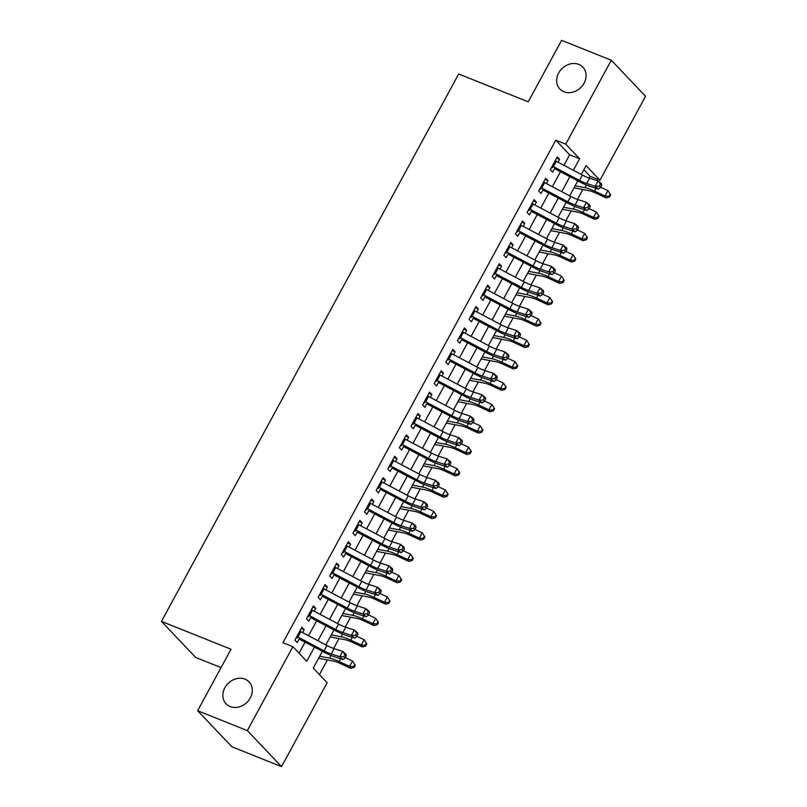 <?xml version="1.0" encoding="UTF-8"?>
<svg xmlns="http://www.w3.org/2000/svg" width="807" height="807" viewBox="0 0 807 807"><rect width="100%" height="100%" fill="white"/><g stroke="black" fill="none" stroke-linecap="round" stroke-linejoin="round"><path stroke-width="1.21" d="M245.005 679.171A15.878 13.346 136.5 0 1 249.081 681.925A15.878 13.346 136.5 0 1 248.717 700.365A15.878 13.346 136.5 0 1 230.136 706.549A15.878 13.346 136.5 0 1 226.061 703.795A15.878 13.346 136.5 0 1 226.424 685.345A15.878 13.346 136.5 0 1 245.005 679.171M578.79 64.409A15.878 13.346 136.5 0 1 582.876 67.152A15.878 13.346 136.5 0 1 582.503 85.603A15.878 13.346 136.5 0 1 563.932 91.776A15.878 13.346 136.5 0 1 559.856 89.022A15.878 13.346 136.5 0 1 560.219 70.582A15.878 13.346 136.5 0 1 578.79 64.409M221.047 667.591L195.698 657.453L161.45 621.4L458.679 73.992L528.232 101.823L561.611 40.35L611.303 60.232L645.55 96.285L599.974 180.213L586.094 165.596L581.272 174.473M589.06 178.034L590.038 176.239L599.974 180.213M319.441 674.622L327.4 659.965M333.644 648.465L339.011 638.579M345.245 627.079L350.621 617.194M356.855 605.704L362.232 595.808M368.466 584.318L373.833 574.433M380.077 562.933L385.443 553.047M391.688 541.547L397.054 531.662M403.298 520.162L408.665 510.276M414.909 498.787L420.276 488.901M426.52 477.401L431.886 467.515M438.13 456.016L443.497 446.13M449.741 434.63L455.108 424.744M461.352 413.255L466.718 403.359M472.963 391.869L478.329 381.983M484.573 370.484L489.94 360.598M496.184 349.098L501.55 339.212M507.795 327.713L513.161 317.827M519.405 306.337L524.772 296.451M531.016 284.952L536.383 275.066M542.627 263.566L547.993 253.68M554.227 242.181L559.604 232.295M565.838 220.805L571.215 210.92M577.449 199.42L582.815 189.534M322.366 651.32L313.257 668.105L327.138 682.722L281.562 766.65L247.325 730.597L292.891 646.669L306.771 661.286L314.458 647.133M247.325 730.597L197.634 710.715L231.881 746.768L281.562 766.65M302.605 632.627L304.168 629.742L301.858 627.301L294.888 640.133L297.198 642.574L299.7 637.974M314.216 611.242L315.779 608.357L313.469 605.926L306.499 618.747L308.809 621.188L311.31 616.588M325.826 589.856L327.39 586.971L325.08 584.54L318.109 597.372L320.419 599.803L322.921 595.203M337.437 568.481L339.001 565.596L336.68 563.155L329.72 575.986L332.03 578.417L334.532 573.827M349.038 547.096L350.611 544.211L348.291 541.769L341.331 554.601L343.641 557.042L346.142 552.442M360.648 525.71L362.222 522.825L359.902 520.384L352.941 533.215L355.251 535.656L357.753 531.056M372.259 504.325L373.833 501.44L371.513 499.008L364.552 511.84L366.862 514.271L369.364 509.671M383.87 482.939L385.443 480.054L383.123 477.623L376.163 490.454L378.473 492.885L380.975 488.285M395.48 461.564L397.054 458.679L394.734 456.237L387.774 469.069L390.084 471.5L392.585 466.91M407.091 440.178L408.655 437.293L406.345 434.852L399.384 447.683L401.694 450.124L404.186 445.525M418.702 418.793L420.265 415.908L417.955 413.477L410.985 426.298L413.305 428.739L415.797 424.139M430.313 397.407L431.876 394.522L429.566 392.091L422.596 404.922L424.916 407.353L427.407 402.754M441.923 376.032L443.487 373.147L441.177 370.706L434.206 383.537L436.526 385.968L439.018 381.378M453.534 354.646L455.098 351.761L452.788 349.32L445.817 362.151L448.137 364.593L450.629 359.993M465.145 333.261L466.708 330.376L464.398 327.945L457.428 340.766L459.748 343.207L462.24 338.607M476.755 311.875L478.319 308.99L476.009 306.559L469.038 319.39L471.359 321.822L473.85 317.222M488.366 290.49L489.93 287.605L487.62 285.174L480.649 298.005L482.969 300.436L485.461 295.836M499.977 269.114L501.54 266.229L499.23 263.788L492.26 276.619L494.57 279.061L497.072 274.461M511.588 247.729L513.151 244.844L510.841 242.403L503.871 255.234L506.181 257.675L508.682 253.075M523.198 226.343L524.762 223.458L522.452 221.027L515.481 233.848L517.791 236.29L520.293 231.69M534.809 204.958L536.373 202.073L534.052 199.642L527.092 212.473L529.402 214.904L531.904 210.304M546.42 183.582L547.983 180.697L545.663 178.256L538.703 191.088L541.013 193.519L543.514 188.929M590.038 176.239L583.854 169.722M563.962 165.334L569.671 154.803L555.791 140.186L282.954 642.695L292.891 646.669M299.074 653.186L305.056 642.17M308.536 635.765L316.667 620.785M320.147 614.379L328.278 599.409M331.758 592.994L339.888 578.024M343.368 571.608L351.499 556.638M354.979 550.233L363.11 535.253M366.59 528.847L374.72 513.867M378.201 507.462L386.331 492.492M389.811 486.076L397.942 471.106M401.422 464.691L409.542 449.721M413.023 443.315L421.153 428.335M424.633 421.93L432.764 406.96M436.244 400.544L444.375 385.575M447.855 379.159L455.985 364.189M459.465 357.783L467.596 342.804M471.076 336.398L479.207 321.418M482.687 315.012L490.817 300.043M494.298 293.627L502.428 278.657M505.908 272.241L514.039 257.272M517.519 250.866L525.65 235.886M529.13 229.481L537.26 214.511M540.74 208.095L548.871 193.125M552.351 186.71L560.482 171.74M558.02 162.197L559.594 159.312L557.274 156.871L550.313 169.702L552.624 172.143L555.125 167.543M197.634 710.715L231.014 649.242L161.45 621.4M555.791 140.186L565.727 144.16L611.303 60.232M573.363 170.297L579.608 158.777L565.727 144.16M317.938 640.728L326.068 625.758M329.549 619.342L337.679 604.372M341.159 597.957L349.29 582.987M352.77 576.581L360.9 561.601M364.381 555.196L372.511 540.216M375.991 533.81L384.122 518.84M387.602 512.425L395.723 497.455M399.213 491.039L407.333 476.069M410.813 469.664L418.944 454.684M422.424 448.278L430.555 433.309M434.035 426.893L442.165 411.923M445.646 405.507L453.776 390.538M457.256 384.132L465.387 369.152M468.867 362.747L476.998 347.767M480.478 341.361L488.608 326.391M492.088 319.976L500.219 305.006M503.699 298.59L511.83 283.62M515.31 277.215L523.44 262.235M526.921 255.829L535.051 240.859M538.531 234.444L546.662 219.474M550.142 213.058L558.273 198.088M561.753 191.683L569.883 176.703M577.792 180.889L569.661 195.859M566.181 202.264L558.051 217.244M554.57 223.65L546.44 238.62M542.96 245.035L534.829 260.005M531.349 266.421L523.218 281.391M519.738 287.796L511.608 302.776M508.128 309.182L499.997 324.162M496.517 330.567L488.396 345.537M484.906 351.953L476.786 366.923M473.305 373.338L465.175 388.308M461.695 394.714L453.564 409.694M450.084 416.099L441.954 431.069M438.473 437.485L430.343 452.455M426.863 458.87L418.732 473.84M415.252 480.246L407.121 495.226M403.641 501.631L395.511 516.611M392.031 523.017L383.9 537.987M380.42 544.402L372.289 559.372M368.809 565.788L360.679 580.758M357.198 587.163L349.068 602.143M345.588 608.549L337.457 623.518M333.977 629.934L325.846 644.904M569.671 154.803L579.608 158.777M556.608 158.111L559.594 159.312M544.997 179.497L547.983 180.697M533.387 200.882L536.373 202.073M521.776 222.268L524.762 223.458M510.165 243.643L513.151 244.844M498.555 265.029L501.54 266.229M486.944 286.414L489.93 287.605M475.333 307.8L478.319 308.99M463.722 329.175L466.708 330.376M452.112 350.561L455.098 351.761M440.501 371.946L443.487 373.147M428.89 393.332L431.876 394.522M417.28 414.717L420.265 415.908M405.669 436.093L408.655 437.293M394.058 457.478L397.054 458.679M382.447 478.864L385.443 480.054M370.847 500.249L373.833 501.44M359.236 521.625L362.222 522.825M347.625 543.01L350.611 544.211M336.015 564.396L339.001 565.596M324.404 585.781L327.39 586.971M312.793 607.167L315.779 608.357M301.182 628.542L304.168 629.742M551.938 167.614L551.433 167.634M555.196 160.714A8.685 1.695 28.5 0 1 556.255 161.259L582.361 175.048A12.408 2.421 -151.5 0 0 589.584 178.206L598.058 180.939L601.417 183.764L601.79 185.247L600.448 184.117L599.278 186.256L600.63 187.385L601.79 185.247M552.291 166.06A8.685 1.695 28.5 0 1 553.36 166.605L579.456 180.395A12.408 2.421 -151.5 0 0 586.689 183.552L595.152 186.286L598.058 180.939L600.448 184.117M599.278 186.256L595.152 186.286L598.512 189.11L590.048 186.377A18.601 3.632 28.5 0 1 579.194 181.625L554.54 168.602M551.897 166.797L552.694 167.644M598.512 189.11L600.63 187.385M574.009 187.86L589.302 190.765A12.408 2.421 28.5 0 1 595.707 193.055L606.188 197.907L605.038 195.97L594.557 191.128A18.601 3.632 -151.5 0 0 584.944 187.678L575.119 185.812M609.043 196.242L609.497 197.009L610.657 194.87L610.203 194.104L609.043 196.242L605.038 195.97L607.933 190.623L600.69 187.274M607.933 190.623L610.203 194.104M609.497 197.009L606.188 197.907M540.327 188.999L539.822 189.009M543.585 182.1A8.685 1.695 28.5 0 1 544.654 182.644L570.751 196.434A12.408 2.421 -151.5 0 0 577.973 199.591L586.447 202.325L589.806 205.139L590.179 206.632L588.838 205.503L587.678 207.641L589.019 208.771L590.179 206.632M540.68 187.446A8.685 1.695 28.5 0 1 541.749 187.991L567.846 201.78A12.408 2.421 -151.5 0 0 575.078 204.938L583.542 207.671L586.447 202.325L588.838 205.503M587.678 207.641L583.542 207.671L586.901 210.486L578.437 207.752A18.601 3.632 28.5 0 1 567.583 203.011L542.929 189.988M540.287 188.172L541.083 189.02M586.901 210.486L589.019 208.771M528.716 210.385L528.212 210.395M531.974 203.485A8.685 1.695 28.5 0 1 533.044 204.03L559.14 217.809A12.408 2.421 -151.5 0 0 566.373 220.977L574.836 223.71L578.195 226.525L578.569 228.008L577.227 226.888L576.067 229.027L577.409 230.146L578.569 228.008M529.069 208.831A8.685 1.695 28.5 0 1 530.138 209.376L556.235 223.156A12.408 2.421 -151.5 0 0 563.468 226.323L571.931 229.057L574.836 223.71L577.227 226.888M576.067 229.027L571.931 229.057L575.29 231.871L566.827 229.138A18.601 3.632 28.5 0 1 555.983 224.396L531.329 211.373M528.676 209.558L529.483 210.405M575.29 231.871L577.409 230.146M520.364 224.871A8.685 1.695 28.5 0 1 521.433 225.415L547.529 239.195A12.408 2.421 -151.5 0 0 554.762 242.362L563.225 245.096L566.585 247.91L566.958 249.393L565.616 248.263L564.456 250.402L565.798 251.532L566.958 249.393M517.458 230.217A8.685 1.695 28.5 0 1 518.528 230.762L544.624 244.541A12.408 2.421 -151.5 0 0 551.857 247.709L560.32 250.442L563.225 245.096L565.616 248.263M564.456 250.402L560.32 250.442L563.679 253.257L555.216 250.523A18.601 3.632 28.5 0 1 544.372 245.782L519.718 232.759M517.065 230.943L517.872 231.791M563.679 253.257L565.798 251.532M508.753 246.246A8.685 1.695 28.5 0 1 509.822 246.801L535.919 260.58A12.408 2.421 -151.5 0 0 543.151 263.748L551.615 266.471L554.974 269.296L555.347 270.779L554.006 269.649L552.845 271.788L554.187 272.917L555.347 270.779M505.848 251.592A8.685 1.695 28.5 0 1 506.917 252.137L533.013 265.927A12.408 2.421 -151.5 0 0 540.246 269.094L548.71 271.818L551.615 266.471L554.006 269.649M552.845 271.788L548.71 271.818L552.069 274.642L543.605 271.909A18.601 3.632 28.5 0 1 532.761 267.157L508.107 254.134M505.454 252.329L506.261 253.176M552.069 274.642L554.187 272.917M562.398 209.245L577.691 212.14A12.408 2.421 28.5 0 1 584.097 214.44L594.577 219.292L593.427 217.355L582.947 212.503A18.601 3.632 -151.5 0 0 573.343 209.063L563.508 207.197M597.432 217.618L597.886 218.394L599.046 216.256L598.592 215.479L597.432 217.618L593.427 217.355L596.333 212.009L589.08 208.65M596.333 212.009L598.592 215.479M597.886 218.394L594.577 219.292M550.788 230.631L566.08 233.526A12.408 2.421 28.5 0 1 572.486 235.826L582.967 240.668L581.817 238.741L571.336 233.889A18.601 3.632 -151.5 0 0 561.733 230.449L551.897 228.583M585.821 239.003L586.275 239.78L587.435 237.641L586.982 236.865L585.821 239.003L581.817 238.741L584.722 233.394L577.469 230.035M584.722 233.394L586.982 236.865M586.275 239.78L582.967 240.668M539.177 252.006L554.47 254.911A12.408 2.421 28.5 0 1 560.875 257.201L571.356 262.053L570.206 260.126L559.725 255.274A18.601 3.632 -151.5 0 0 550.122 251.834L540.287 249.968M574.211 260.389L574.665 261.165L575.825 259.027L575.371 258.25L574.211 260.389L570.206 260.126L573.111 254.78L565.858 251.421M573.111 254.78L575.371 258.25M574.665 261.165L571.356 262.053M527.566 273.391L542.859 276.297A12.408 2.421 28.5 0 1 549.264 278.586L559.745 283.439L558.595 281.502L548.114 276.66A18.601 3.632 -151.5 0 0 538.511 273.21L528.676 271.344M562.6 281.774L563.054 282.541L564.224 280.402L563.76 279.636L562.6 281.774L558.595 281.502L561.501 276.155L554.248 272.806M561.501 276.155L563.76 279.636M563.054 282.541L559.745 283.439M497.142 267.631A8.685 1.695 28.5 0 1 498.212 268.176L524.308 281.966A12.408 2.421 -151.5 0 0 531.541 285.123L540.004 287.857L543.363 290.671L543.736 292.164L542.395 291.034L541.235 293.173L542.576 294.303L543.736 292.164M494.237 272.978A8.685 1.695 28.5 0 1 495.306 273.523L521.403 287.312A12.408 2.421 -151.5 0 0 528.635 290.47L537.099 293.203L540.004 287.857L542.395 291.034M541.235 293.173L537.099 293.203L540.458 296.018L531.995 293.294A18.601 3.632 28.5 0 1 521.151 288.543L496.497 275.52M493.844 273.704L494.651 274.551M540.458 296.018L542.576 294.303M515.955 294.777L531.248 297.682A12.408 2.421 28.5 0 1 537.664 299.972L548.135 304.824L546.985 302.887L536.504 298.035A18.601 3.632 -151.5 0 0 526.9 294.595L517.065 292.729M550.989 303.15L551.443 303.926L552.613 301.788L552.149 301.011L550.989 303.15L546.985 302.887L549.89 297.541L542.637 294.192M549.89 297.541L552.149 301.011M551.443 303.926L548.135 304.824M485.532 289.017A8.685 1.695 28.5 0 1 486.601 289.562L512.697 303.341A12.408 2.421 -151.5 0 0 519.93 306.509L528.393 309.242L531.752 312.057L532.126 313.54L530.784 312.42L529.624 314.559L530.966 315.678L532.126 313.54M482.626 294.363A8.685 1.695 28.5 0 1 483.696 294.908L509.792 308.688A12.408 2.421 -151.5 0 0 517.025 311.855L525.488 314.589L528.393 309.242L530.784 312.42M529.624 314.559L525.488 314.589L528.847 317.403L520.384 314.669A18.601 3.632 28.5 0 1 509.54 309.928L484.886 296.905M482.233 295.09L483.04 295.937M528.847 317.403L530.966 315.678M504.345 316.162L519.647 319.058A12.408 2.421 28.5 0 1 526.053 321.357L536.524 326.21L535.374 324.273L524.893 319.421A18.601 3.632 -151.5 0 0 515.29 315.981L505.454 314.115M539.379 324.535L539.843 325.312L541.003 323.173L540.539 322.397L539.379 324.535L535.374 324.273L538.279 318.926L531.026 315.567M538.279 318.926L540.539 322.397M539.843 325.312L536.524 326.21M473.921 310.402A8.685 1.695 28.5 0 1 474.99 310.947L501.086 324.727A12.408 2.421 -151.5 0 0 508.319 327.894L516.783 330.628L520.142 333.442L520.515 334.925L519.173 333.805L518.013 335.944L519.355 337.064L520.515 334.925M471.016 315.749A8.685 1.695 28.5 0 1 472.085 316.294L498.181 330.073A12.408 2.421 -151.5 0 0 505.414 333.241L513.877 335.974L516.783 330.628L519.173 333.805M518.013 335.944L513.877 335.974L517.237 338.789L508.773 336.055A18.601 3.632 28.5 0 1 497.929 331.314L473.275 318.291M470.622 316.475L471.429 317.322M517.237 338.789L519.355 337.064M492.734 337.538L508.037 340.443A12.408 2.421 28.5 0 1 514.442 342.743L524.913 347.585L523.763 345.658L513.282 340.806A18.601 3.632 -151.5 0 0 503.679 337.366L493.844 335.5M527.768 345.921L528.232 346.697L529.392 344.559L528.928 343.782L527.768 345.921L523.763 345.658L526.668 340.312L519.415 336.953M526.668 340.312L528.928 343.782M528.232 346.697L524.913 347.585M462.31 331.778A8.685 1.695 28.5 0 1 463.379 332.333L489.476 346.112A12.408 2.421 -151.5 0 0 496.709 349.28L505.172 352.013L508.531 354.828L508.904 356.311L507.563 355.181L506.403 357.319L507.744 358.449L508.904 356.311M459.405 337.124A8.685 1.695 28.5 0 1 460.474 337.679L486.571 351.459A12.408 2.421 -151.5 0 0 493.803 354.626L502.267 357.36L505.172 352.013L507.563 355.181M506.403 357.319L502.267 357.36L505.636 360.174L497.162 357.44A18.601 3.632 28.5 0 1 486.318 352.689L461.665 339.676M459.012 337.861L459.819 338.708M505.636 360.174L507.744 358.449M481.123 358.923L496.426 361.829A12.408 2.421 28.5 0 1 502.832 364.118L513.302 368.97L512.152 367.034L501.682 362.192A18.601 3.632 -151.5 0 0 492.068 358.742L482.233 356.886M516.157 367.306L516.621 368.073L517.781 365.934L517.317 365.168L516.157 367.306L512.152 367.034L515.058 361.687L507.805 358.338M515.058 361.687L517.317 365.168M516.621 368.073L513.302 368.97M450.699 353.163A8.685 1.695 28.5 0 1 451.769 353.708L477.865 367.498A12.408 2.421 -151.5 0 0 485.098 370.655L493.561 373.389L496.92 376.213L497.294 377.696L495.952 376.566L494.792 378.705L496.134 379.835L497.294 377.696M447.794 358.51A8.685 1.695 28.5 0 1 448.863 359.054L474.96 372.844A12.408 2.421 -151.5 0 0 482.193 376.001L490.666 378.735L493.561 373.389L495.952 376.566M494.792 378.705L490.666 378.735L494.025 381.56L485.552 378.826A18.601 3.632 28.5 0 1 474.708 374.075L450.054 361.052M447.401 359.236L448.208 360.093M494.025 381.56L496.134 379.835M469.513 380.309L484.815 383.214A12.408 2.421 28.5 0 1 491.221 385.504L501.692 390.356L500.542 388.419L490.071 383.567A18.601 3.632 -151.5 0 0 480.458 380.127L470.622 378.261M504.546 388.692L505.011 389.458L506.171 387.32L505.707 386.553L504.546 388.692L500.542 388.419L503.447 383.073L496.194 379.724M503.447 383.073L505.707 386.553M505.011 389.458L501.692 390.356M439.089 374.549A8.685 1.695 28.5 0 1 440.158 375.094L466.254 388.883A12.408 2.421 -151.5 0 0 473.487 392.041L481.95 394.774L485.31 397.589L485.683 399.082L484.341 397.952L483.181 400.09L484.523 401.22L485.683 399.082M436.183 379.895A8.685 1.695 28.5 0 1 437.253 380.44L463.349 394.23A12.408 2.421 -151.5 0 0 470.582 397.387L479.055 400.121L481.95 394.774L484.341 397.952M483.181 400.09L479.055 400.121L482.415 402.935L473.941 400.201A18.601 3.632 28.5 0 1 463.097 395.46L438.443 382.437M435.79 380.622L436.597 381.469M482.415 402.935L484.523 401.22M457.902 401.694L473.205 404.589A12.408 2.421 28.5 0 1 479.61 406.889L490.081 411.741L488.931 409.805L478.46 404.953A18.601 3.632 -151.5 0 0 468.847 401.513L459.012 399.647M492.936 410.067L493.4 410.844L494.56 408.705L494.096 407.928L492.936 410.067L488.931 409.805L491.836 404.458L484.583 401.099M491.836 404.458L494.096 407.928M493.4 410.844L490.081 411.741M427.478 395.934A8.685 1.695 28.5 0 1 428.547 396.479L454.644 410.259A12.408 2.421 -151.5 0 0 461.876 413.426L470.34 416.16L473.699 418.974L474.072 420.457L472.731 419.337L471.57 421.476L472.912 422.596L474.072 420.457M424.573 401.281A8.685 1.695 28.5 0 1 425.642 401.825L451.738 415.605A12.408 2.421 -151.5 0 0 458.971 418.772L467.445 421.506L470.34 416.16L472.731 419.337M471.57 421.476L467.445 421.506L470.804 424.321L462.33 421.587A18.601 3.632 28.5 0 1 451.486 416.846L426.832 403.823M424.179 402.007L424.986 402.854M470.804 424.321L472.912 422.596M446.291 423.08L461.594 425.975A12.408 2.421 28.5 0 1 467.999 428.275L478.48 433.117L477.32 431.19L466.85 426.338A18.601 3.632 -151.5 0 0 457.236 422.898L447.401 421.032M481.325 431.452L481.789 432.229L482.949 430.091L482.485 429.314L481.325 431.452L477.32 431.19L480.226 425.844L472.973 422.485M480.226 425.844L482.485 429.314M481.789 432.229L478.48 433.117M412.619 424.22L412.115 424.23M415.867 417.32A8.685 1.695 28.5 0 1 416.937 417.865L443.033 431.644A12.408 2.421 -151.5 0 0 450.266 434.812L458.729 437.545L462.098 440.36L462.461 441.843L461.12 440.713L459.96 442.851L461.301 443.981L462.461 441.843M412.962 422.666A8.685 1.695 28.5 0 1 414.031 423.211L440.128 436.99A12.408 2.421 -151.5 0 0 447.36 440.158L455.834 442.892L458.729 437.545L461.12 440.713M459.96 442.851L455.834 442.892L459.193 445.706L450.72 442.972A18.601 3.632 28.5 0 1 439.876 438.231L415.222 425.208M412.569 423.393L413.376 424.24M459.193 445.706L461.301 443.981M434.68 444.455L449.983 447.36A12.408 2.421 28.5 0 1 456.389 449.65L466.87 454.502L465.71 452.576L455.239 447.724A18.601 3.632 -151.5 0 0 445.625 444.284L435.79 442.418M469.714 452.838L470.178 453.615L471.338 451.476L470.874 450.699L469.714 452.838L465.71 452.576L468.615 447.229L461.362 443.87M468.615 447.229L470.874 450.699M470.178 453.615L466.87 454.502M401.008 445.595L400.504 445.615M404.257 438.695A8.685 1.695 28.5 0 1 405.326 439.24L431.422 453.03A12.408 2.421 -151.5 0 0 438.655 456.197L447.118 458.921L450.488 461.745L450.861 463.228L449.509 462.098L448.349 464.237L449.691 465.367L450.861 463.228M401.361 444.042A8.685 1.695 28.5 0 1 402.421 444.586L428.527 458.376A12.408 2.421 -151.5 0 0 435.75 461.533L444.223 464.267L447.118 458.921L449.509 462.098M448.349 464.237L444.223 464.267L447.582 467.092L439.109 464.358A18.601 3.632 28.5 0 1 428.265 459.607L403.611 446.584M400.958 444.778L401.765 445.625M447.582 467.092L449.691 465.367M423.07 465.841L438.372 468.746A12.408 2.421 28.5 0 1 444.778 471.036L455.259 475.888L454.099 473.951L443.628 469.109A18.601 3.632 -151.5 0 0 434.015 465.659L424.179 463.793M458.104 474.223L458.568 474.99L459.728 472.852L459.264 472.085L458.104 474.223L454.099 473.951L457.004 468.605L449.761 465.256M457.004 468.605L459.264 472.085M458.568 474.99L455.259 475.888M389.398 466.981L388.893 467.001M392.646 460.081A8.685 1.695 28.5 0 1 393.715 460.626L419.811 474.415A12.408 2.421 -151.5 0 0 427.044 477.573L435.518 480.306L438.877 483.121L439.25 484.614L437.898 483.484L436.738 485.622L438.08 486.752L439.25 484.614M389.751 465.427A8.685 1.695 28.5 0 1 390.82 465.972L416.916 479.762A12.408 2.421 -151.5 0 0 424.139 482.919L432.613 485.653L435.518 480.306L437.898 483.484M436.738 485.622L432.613 485.653L435.972 488.467L427.508 485.733A18.601 3.632 28.5 0 1 416.654 480.992L392 467.969M389.347 466.153L390.154 467.001M435.972 488.467L438.08 486.752M411.459 487.226L426.762 490.131A12.408 2.421 28.5 0 1 433.167 492.421L443.648 497.273L442.488 495.337L432.017 490.485A18.601 3.632 -151.5 0 0 422.404 487.045L412.569 485.178M446.493 495.599L446.957 496.376L448.117 494.237L447.653 493.46L446.493 495.599L442.488 495.337L445.393 489.99L438.151 486.641M445.393 489.99L447.653 493.46M446.957 496.376L443.648 497.273M377.787 488.366L377.283 488.376M381.035 481.466A8.685 1.695 28.5 0 1 382.104 482.011L408.201 495.791A12.408 2.421 -151.5 0 0 415.434 498.958L423.907 501.692L427.266 504.506L427.639 505.989L426.288 504.869L425.128 507.008L426.479 508.128L427.639 505.989M378.14 486.813A8.685 1.695 28.5 0 1 379.209 487.357L405.306 501.137A12.408 2.421 -151.5 0 0 412.538 504.304L421.002 507.038L423.907 501.692L426.288 504.869M425.128 507.008L421.002 507.038L424.361 509.853L415.898 507.119A18.601 3.632 28.5 0 1 405.043 502.378L380.39 489.355M377.737 487.539L378.544 488.386M424.361 509.853L426.479 508.128M399.848 508.612L415.151 511.507A12.408 2.421 28.5 0 1 421.557 513.807L432.038 518.649L430.888 516.722L420.407 511.87A18.601 3.632 -151.5 0 0 410.793 508.43L400.968 506.564M434.882 516.984L435.346 517.761L436.506 515.623L436.042 514.846L434.882 516.984L430.888 516.722L433.783 511.376L426.54 508.017M433.783 511.376L436.042 514.846M435.346 517.761L432.038 518.649M366.176 509.752L365.672 509.762M369.424 502.852A8.685 1.695 28.5 0 1 370.494 503.397L396.59 517.176A12.408 2.421 -151.5 0 0 403.823 520.344L412.296 523.077L415.655 525.892L416.029 527.375L414.677 526.255L413.517 528.393L414.869 529.513L416.029 527.375M366.529 508.198A8.685 1.695 28.5 0 1 367.599 508.743L393.695 522.522A12.408 2.421 -151.5 0 0 400.928 525.69L409.391 528.424L412.296 523.077L414.677 526.255M413.517 528.393L409.391 528.424L412.75 531.238L404.287 528.504A18.601 3.632 28.5 0 1 393.433 523.763L368.779 510.74M366.126 508.924L366.933 509.772M412.75 531.238L414.869 529.513M388.248 529.987L403.54 532.892A12.408 2.421 28.5 0 1 409.946 535.192L420.427 540.034L419.277 538.108L408.796 533.256A18.601 3.632 -151.5 0 0 399.183 529.816L389.357 527.949M423.272 538.37L423.736 539.147L424.896 537.008L424.442 536.231L423.272 538.37L419.277 538.108L422.172 532.761L414.929 529.402M422.172 532.761L424.442 536.231M423.736 539.147L420.427 540.034M354.566 531.137L354.061 531.147M357.814 524.227A8.685 1.695 28.5 0 1 358.883 524.782L384.979 538.562A12.408 2.421 -151.5 0 0 392.212 541.729L400.686 544.463L404.045 547.277L404.418 548.76L403.076 547.63L401.906 549.769L403.258 550.899L404.418 548.76M354.919 529.574A8.685 1.695 28.5 0 1 355.988 530.128L382.084 543.908A12.408 2.421 -151.5 0 0 389.317 547.075L397.78 549.799L400.686 544.463L403.076 547.63M401.906 549.769L397.78 549.799L401.14 552.624L392.676 549.89A18.601 3.632 28.5 0 1 381.822 545.139L357.168 532.126M354.525 530.31L355.322 531.157M401.14 552.624L403.258 550.899M376.637 551.373L391.93 554.278A12.408 2.421 28.5 0 1 398.335 556.568L408.816 561.42L407.666 559.483L397.185 554.641A18.601 3.632 -151.5 0 0 387.572 551.191L377.747 549.335M411.661 559.755L412.125 560.522L413.285 558.383L412.831 557.617L411.661 559.755L407.666 559.483L410.561 554.137L403.318 550.788M410.561 554.137L412.831 557.617M412.125 560.522L408.816 561.42M342.955 552.513L342.45 552.533M346.213 545.613A8.685 1.695 28.5 0 1 347.272 546.157L373.379 559.947A12.408 2.421 -151.5 0 0 380.601 563.104L389.075 565.838L392.434 568.663L392.807 570.146L391.466 569.016L390.295 571.154L391.647 572.284L392.807 570.146M343.308 550.959A8.685 1.695 28.5 0 1 344.377 551.504L370.474 565.293A12.408 2.421 -151.5 0 0 377.706 568.451L386.17 571.185L389.075 565.838L391.466 569.016M390.295 571.154L386.17 571.185L389.529 573.999L381.065 571.275A18.601 3.632 28.5 0 1 370.211 566.524L345.557 553.501M342.914 551.685L343.711 552.543M389.529 573.999L391.647 572.284M365.026 572.758L380.319 575.663A12.408 2.421 28.5 0 1 386.724 577.953L397.205 582.805L396.055 580.869L385.575 576.016A18.601 3.632 -151.5 0 0 375.961 572.577L366.136 570.71M400.06 581.141L400.514 581.908L401.674 579.769L401.22 579.002L400.06 581.141L396.055 580.869L398.951 575.522L391.708 572.173M398.951 575.522L401.22 579.002M400.514 581.908L397.205 582.805M331.344 573.898L330.84 573.908M334.602 566.998A8.685 1.695 28.5 0 1 335.672 567.543L361.768 581.333A12.408 2.421 -151.5 0 0 368.991 584.49L377.464 587.224L380.823 590.038L381.197 591.531L379.855 590.401L378.695 592.54L380.036 593.67L381.197 591.531M331.697 572.345A8.685 1.695 28.5 0 1 332.766 572.889L358.863 586.679A12.408 2.421 -151.5 0 0 366.096 589.836L374.559 592.57L377.464 587.224L379.855 590.401M378.695 592.54L374.559 592.57L377.918 595.384L369.455 592.651A18.601 3.632 28.5 0 1 358.601 587.91L333.947 574.887M331.304 573.071L332.111 573.918M377.918 595.384L380.036 593.67M353.416 594.144L368.708 597.039A12.408 2.421 28.5 0 1 375.114 599.339L385.595 604.191L384.445 602.254L373.964 597.402A18.601 3.632 -151.5 0 0 364.361 593.962L354.525 592.096M388.449 602.516L388.903 603.293L390.063 601.154L389.61 600.378L388.449 602.516L384.445 602.254L387.35 596.908L380.097 593.548M387.35 596.908L389.61 600.378M388.903 603.293L385.595 604.191M319.733 595.284L319.229 595.294M322.992 588.384A8.685 1.695 28.5 0 1 324.061 588.928L350.157 602.708A12.408 2.421 -151.5 0 0 357.39 605.875L365.853 608.609L369.213 611.424L369.586 612.906L368.244 611.787L367.084 613.925L368.426 615.045L369.586 612.906M320.086 593.73A8.685 1.695 28.5 0 1 321.156 594.275L347.252 608.054A12.408 2.421 -151.5 0 0 354.485 611.222L362.948 613.956L365.853 608.609L368.244 611.787M367.084 613.925L362.948 613.956L366.307 616.77L357.844 614.036A18.601 3.632 28.5 0 1 347 609.295L322.346 596.272M319.693 594.456L320.5 595.304M366.307 616.77L368.426 615.045M341.805 615.519L357.098 618.424A12.408 2.421 28.5 0 1 363.503 620.724L373.984 625.566L372.834 623.64L362.353 618.787A18.601 3.632 -151.5 0 0 352.75 615.348L342.914 613.481M376.839 623.902L377.293 624.679L378.453 622.54L377.999 621.763L376.839 623.902L372.834 623.64L375.739 618.293L368.486 614.934M375.739 618.293L377.999 621.763M377.293 624.679L373.984 625.566M311.381 609.769A8.685 1.695 28.5 0 1 312.45 610.314L338.547 624.093A12.408 2.421 -151.5 0 0 345.779 627.261L354.243 629.995L357.602 632.809L357.975 634.292L356.633 633.162L355.473 635.301L356.815 636.43L357.975 634.292M308.476 615.116A8.685 1.695 28.5 0 1 309.545 615.66L335.641 629.44A12.408 2.421 -151.5 0 0 342.874 632.607L351.338 635.341L354.243 629.995L356.633 633.162M355.473 635.301L351.338 635.341L354.697 638.155L346.233 635.422A18.601 3.632 28.5 0 1 335.389 630.671L310.735 617.658M308.082 615.842L308.889 616.689M354.697 638.155L356.815 636.43M330.194 636.905L345.487 639.81A12.408 2.421 28.5 0 1 351.892 642.1L362.373 646.952L361.223 645.015L350.742 640.173A18.601 3.632 -151.5 0 0 341.139 636.733L331.304 634.867M365.228 645.287L365.682 646.064L366.842 643.925L366.388 643.149L365.228 645.287L361.223 645.015L364.128 639.679L356.876 636.319M364.128 639.679L366.388 643.149M365.682 646.064L362.373 646.952M299.77 631.145A8.685 1.695 28.5 0 1 300.84 631.689L326.936 645.479A12.408 2.421 -151.5 0 0 334.169 648.646L342.632 651.37L345.991 654.195L346.364 655.677L345.023 654.548L343.863 656.686L345.204 657.816L346.364 655.677M296.865 636.491A8.685 1.695 28.5 0 1 297.934 637.036L324.031 650.825A12.408 2.421 -151.5 0 0 331.263 653.983L339.727 656.716L342.632 651.37L345.023 654.548M343.863 656.686L339.727 656.716L343.086 659.541L334.623 656.807A18.601 3.632 28.5 0 1 323.778 652.056L299.125 639.033M296.472 637.227L297.279 638.075M343.086 659.541L345.204 657.816M318.583 658.29L333.876 661.195A12.408 2.421 28.5 0 1 340.292 663.485L350.763 668.337L349.613 666.4L339.132 661.558A18.601 3.632 -151.5 0 0 329.528 658.109L319.693 656.242M353.617 666.673L354.071 667.439L355.241 665.301L354.777 664.534L353.617 666.673L349.613 666.4L352.518 661.054L345.265 657.705M352.518 661.054L354.777 664.534M354.071 667.439L350.763 668.337M582.361 175.048L579.456 180.395M589.584 178.206L586.689 183.552M556.255 161.259L553.36 166.605M594.557 191.128L596.08 188.324M584.944 187.678L586.396 185.025M570.751 196.434L567.846 201.78M577.973 199.591L575.078 204.938M544.654 182.644L541.749 187.991M559.14 217.809L556.235 223.156M566.373 220.977L563.468 226.323M533.044 204.03L530.138 209.376M547.529 239.195L544.624 244.541M554.762 242.362L551.857 247.709M521.433 225.415L518.528 230.762M535.919 260.58L533.013 265.927M543.151 263.748L540.246 269.094M509.822 246.801L506.917 252.137M582.947 212.503L584.47 209.699M573.343 209.063L574.786 206.4M571.336 233.889L572.859 231.084M561.733 230.449L563.175 227.786M559.725 255.274L561.248 252.47M550.122 251.834L551.564 249.171M548.114 276.66L549.638 273.855M538.511 273.21L539.954 270.557M524.308 281.966L521.403 287.312M531.541 285.123L528.635 290.47M498.212 268.176L495.306 273.523M536.504 298.035L538.027 295.241M526.9 294.595L528.343 291.942M512.697 303.341L509.792 308.688M519.93 306.509L517.025 311.855M486.601 289.562L483.696 294.908M524.893 319.421L526.416 316.616M515.29 315.981L516.732 313.318M501.086 324.727L498.181 330.073M508.319 327.894L505.414 333.241M474.99 310.947L472.085 316.294M513.282 340.806L514.805 338.002M503.679 337.366L505.121 334.703M489.476 346.112L486.571 351.459M496.709 349.28L493.803 354.626M463.379 332.333L460.474 337.679M501.682 362.192L503.195 359.387M492.068 358.742L493.511 356.089M477.865 367.498L474.96 372.844M485.098 370.655L482.193 376.001M451.769 353.708L448.863 359.054M490.071 383.567L491.584 380.773M480.458 380.127L481.9 377.474M466.254 388.883L463.349 394.23M473.487 392.041L470.582 397.387M440.158 375.094L437.253 380.44M478.46 404.953L479.973 402.148M468.847 401.513L470.289 398.85M454.644 410.259L451.738 415.605M461.876 413.426L458.971 418.772M428.547 396.479L425.642 401.825M466.85 426.338L468.373 423.534M457.236 422.898L458.679 420.235M443.033 431.644L440.128 436.99M450.266 434.812L447.36 440.158M416.937 417.865L414.031 423.211M455.239 447.724L456.762 444.919M445.625 444.284L447.068 441.621M431.422 453.03L428.527 458.376M438.655 456.197L435.75 461.533M405.326 439.24L402.421 444.586M443.628 469.109L445.151 466.305M434.015 465.659L435.457 463.006M419.811 474.415L416.916 479.762M427.044 477.573L424.139 482.919M393.715 460.626L390.82 465.972M432.017 490.485L433.541 487.69M422.404 487.045L423.846 484.392M408.201 495.791L405.306 501.137M415.434 498.958L412.538 504.304M382.104 482.011L379.209 487.357M420.407 511.87L421.93 509.066M410.793 508.43L412.236 505.767M396.59 517.176L393.695 522.522M403.823 520.344L400.928 525.69M370.494 503.397L367.599 508.743M408.796 533.256L410.319 530.451M399.183 529.816L400.625 527.153M384.979 538.562L382.084 543.908M392.212 541.729L389.317 547.075M358.883 524.782L355.988 530.128M397.185 554.641L398.708 551.837M387.572 551.191L389.024 548.538M373.379 559.947L370.474 565.293M380.601 563.104L377.706 568.451M347.272 546.157L344.377 551.504M385.575 576.016L387.098 573.222M375.961 572.577L377.414 569.924M361.768 581.333L358.863 586.679M368.991 584.49L366.096 589.836M335.672 567.543L332.766 572.889M373.964 597.402L375.487 594.598M364.361 593.962L365.803 591.299M350.157 602.708L347.252 608.054M357.39 605.875L354.485 611.222M324.061 588.928L321.156 594.275M362.353 618.787L363.876 615.983M352.75 615.348L354.192 612.684M338.547 624.093L335.641 629.44M345.779 627.261L342.874 632.607M312.45 610.314L309.545 615.66M350.742 640.173L352.266 637.369M341.139 636.733L342.582 634.07M326.936 645.479L324.031 650.825M334.169 648.646L331.263 653.983M300.84 631.689L297.934 637.036M339.132 661.558L340.655 658.754M329.528 658.109L330.971 655.455"/></g></svg>
